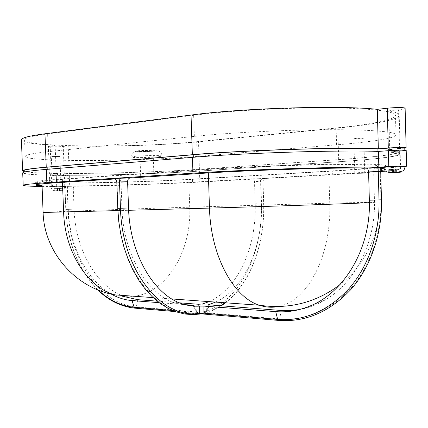 <?xml version="1.0" encoding="UTF-8"?>
<svg xmlns="http://www.w3.org/2000/svg" width="428" height="428" viewBox="0 0 428 428"><rect width="100%" height="100%" fill="white"/><g stroke="black" fill="none" stroke-linecap="round" stroke-linejoin="round"><path stroke-width="0.32" stroke-dasharray="2.14 1.6" d="M141.721 150.731C147.548 150.346 151.325 150.335 153.058 150.709L151.073 151.079C145.279 151.464 141.518 151.469 139.785 151.095L141.721 150.731M142.727 179.327L154.043 179.113L142.727 179.327M157.483 156.916C148.452 157.739 130.497 157.841 130.968 157.039L135.446 156.268C144.477 155.407 162.934 155.321 162.244 156.113L157.483 156.916M356.299 138.223L363.805 138.169L361.296 138.586L353.828 138.635L356.299 138.223M357.262 173.399L364.758 173.233L357.262 173.399M52.28 156.509L59.909 156.498L52.28 156.509M53.441 186.817L61.06 186.661L53.441 186.817M50.895 186.913L65.746 186.464L50.895 186.913M57.47 190.776L57.384 188.571L62.435 188.363L62.734 190.487L55.201 190.802M383.745 167.155L391.299 167.193L405.246 166.262M393.551 172.457L393.471 169.311L389.229 169.44L392.513 169.445L391.213 169.632L391.288 172.58L392.546 172.586M391.288 172.58L391.599 172.693M197.19 156.402C138.982 161.506 26.381 162.212 25.215 156.397C25.145 154.925 32.844 153.352 48.3 151.678L194.349 136.377C228.739 132.739 283.844 129.903 327.201 129.695C370.648 129.486 396.2 131.776 395.98 134.874C396.018 138.185 370.354 142.053 336.595 144.835L197.19 156.402L196.703 141.7C138.495 147.81 25.808 147.553 24.562 139.886C24.476 137.95 32.159 135.96 47.615 133.916L193.649 115.287C228.044 110.857 283.175 107.701 326.58 107.883C370.07 108.059 395.67 111.344 395.472 115.426C395.542 119.792 369.883 124.618 336.119 127.924L196.703 141.7M404.786 148.174L389.715 149.442C396.697 150.035 400.18 150.779 400.159 151.662C400.164 154.144 373.505 157.279 338.682 159.665L199.421 169.279C163.512 171.767 108.98 173.533 69.24 173.474L64.28 173.848C59.776 174.207 49.102 174.34 49.418 174.025L56.212 173.388C38.777 173.163 27.943 172.548 23.7 171.526M23.674 170.868C24.867 172.259 36.139 173.089 57.491 173.351L50.349 174.003C50.071 174.282 59.567 174.164 63.563 173.843L69.074 173.431C108.498 173.506 163.036 171.756 198.822 169.274L338.125 159.649C372.59 157.285 398.923 154.182 398.912 151.731C398.933 150.827 395.301 150.084 388.025 149.49L404.776 147.869M399.554 148.703L398.548 109.755C402.732 109.274 404.925 108.787 405.118 108.284M398.548 109.755L388.704 110.831C395.713 112.104 399.222 113.548 399.217 115.164C399.276 119.685 372.633 124.671 337.794 128.074L198.512 141.796C162.603 145.349 108.017 147.077 68.196 145.889L63.237 146.435C58.738 146.965 48.048 146.916 48.348 146.355L55.137 145.376C33.871 144.306 22.625 142.481 21.4 139.908M389.715 149.442L388.704 110.831M69.24 173.474L68.196 145.889M56.212 173.388L55.137 145.376M57.491 173.351L57.566 175.218C36.214 175.009 24.947 174.244 23.759 172.928C23.7 171.906 31.522 170.729 47.219 169.402L193.312 157.376C244.308 152.978 341.207 149.934 377.978 151.539L389.004 150.726C397.815 150.18 403.096 150.105 404.845 150.496L388.089 152.058C395.37 152.609 398.998 153.31 398.976 154.16C398.982 156.477 372.649 159.457 338.184 161.757L198.881 171.104C163.095 173.517 108.562 175.271 69.143 175.271L50.424 175.844L57.566 175.218M69.074 173.431L69.143 175.271M388.025 149.49L388.089 152.058M42.088 186.415L56.71 186.442L56.282 175.255C35.069 175.036 23.877 174.266 22.705 172.949M406.199 150.431L389.78 152.015C396.761 152.561 400.244 153.256 400.223 154.096C400.223 156.439 373.564 159.451 338.741 161.773L199.48 171.114C163.571 173.527 109.044 175.293 69.309 175.314L64.344 175.673C59.845 176.02 49.177 176.165 49.488 175.865L56.282 175.255M69.309 175.314L69.721 186.33L49.91 186.918L56.71 186.442M69.721 186.33C109.429 185.859 163.935 184.083 199.844 182.087L199.48 171.114M380.722 171.58L339.094 174.389L199.844 182.087M385.644 171.13C395.344 170.205 400.324 169.381 400.597 168.664C400.629 168.118 397.157 167.706 390.181 167.428L389.78 152.015M405.246 166.449L390.181 167.428M215.498 302.088C244.741 289.066 263.129 246.084 261.508 203.091L260.834 181.044L261.422 179.273L262.605 178.326L332.358 174.33C355.363 173.051 371.509 171.799 380.797 170.574M384.574 169.895L385.703 169.338L384.039 168.787M381.888 168.552L375.42 168.209C374.372 168.332 373.799 169.59 373.698 171.981L380.722 171.446M124.077 296.577C95.572 285.888 75.237 248.294 74.044 209.164L65.757 209.436L74.044 209.164L73.274 188.732C73.391 186.988 74.172 186.052 75.622 185.918C110.922 185.527 160.537 183.912 192.573 182.119L251.921 178.813C253.43 178.92 254.291 179.856 254.51 181.627L260.834 181.295M42.067 185.757L65.126 186.003L65.612 186.062L67.49 188.796L64.981 189.026L73.274 188.732M117.759 208.345L121.948 208.174L121.012 182.135C120.766 180.006 119.856 178.877 118.288 178.749L114.988 178.963M332.267 171.141C362.826 169.36 385.633 167.22 385.607 165.722C385.815 164.293 362.591 163.63 323.44 164.368C284.363 165.096 234.656 167.188 203.161 169.365L57.213 179.386C42.832 180.402 35.647 181.253 35.658 181.937C36.193 184.596 139.341 182.596 192.482 179.348L332.267 171.141L332.358 174.33M299.156 309.621C308.058 308.074 316.65 304.886 324.943 300.06C354.689 283.186 375.918 242.628 374.447 200.01L373.698 171.981M209.035 301.622C238.353 288.713 256.811 246.009 255.184 203.289L254.51 181.627M111.339 294.127C86.376 280.281 69.454 245.388 68.271 209.372L67.49 188.796M208.217 169.435L62.365 179.386C48.733 180.338 41.917 181.14 41.912 181.788C42.158 184.27 139.041 182.403 188.785 179.348L328.838 171.093C357.294 169.429 378.261 167.444 378.213 166.064C378.395 164.726 356.668 164.117 320.283 164.796C283.962 165.476 237.759 167.407 208.217 169.435L208.329 172.949M208.95 305.03L205.697 312.162L203.204 313.499L201.518 313.831L203.273 311.964L199.068 312.199L201.518 313.831L206.039 312.782L279.709 318.962L278.692 320.422M220.313 305.913L212.128 310.033L205.173 312.033L206.077 312.702L209.549 305.1M193.419 306.079L197.206 313.066L199.988 313.708L196.944 312.595L193.386 306.074M159.125 302.66L185.142 304.661M172.725 310.551L197.768 312.435C197.602 312.665 198.341 313.087 199.988 313.708L175.469 311.616M157.204 301.151L179.696 302.847M198.587 304.271L199.068 312.199L136.27 306.935L135.195 308.176M128.534 207.981L121.948 208.174C123.205 254.933 148.323 295.673 176.571 303.564L190.107 305.699M203.273 311.964L202.76 303.923M205.697 312.162L205.151 312.076L203.204 313.505C209.479 312.098 215.428 309.588 221.057 305.966M399.538 172.27L400.458 172.158M393.471 169.311L394.793 169.124L394.873 172.115M394.793 169.124L397.896 169.028L397.97 172.019M396.628 172.109L396.553 169.215L397.896 169.028M391.213 169.632L400.795 169.087L400.865 171.879M396.553 169.215L400.795 169.087M392.513 169.445L392.594 172.489M394.268 169.536L394.343 172.356M395.59 169.349L395.659 172.131M388.287 169.579L388.362 172.377M389.229 169.44L389.303 172.42M399.811 169.221L399.886 172.04M61.498 190.604L59.251 190.631M62.435 188.363L59.064 188.4L59.144 190.497L57.02 190.701M65.746 186.464C65.356 188.486 64.885 189.54 64.339 189.62L62.413 190.476M59.064 188.4L54.089 188.625L54.41 190.754M54.089 188.625L54.169 190.717M57.149 188.529L57.234 190.738M57.384 188.571L54.329 188.668M59.38 188.459L59.46 190.669M62.654 188.406L62.734 190.487M59.604 188.502L59.685 190.706M56.828 188.47L56.908 190.567M59.915 188.561L59.99 190.637M57.7 188.63L57.78 190.706M196.896 312.515L197.741 312.381L197.238 313.093M194.339 306.138L197.741 312.381L197.206 313.066C160.725 319.743 119.46 271.566 117.968 208.334L117.021 182.034L121.012 182.135M208.479 304.795L205.151 312.076L206.077 312.702M263.284 178.182L265.702 178.31L258.876 178.69C259.866 178.792 260.433 179.733 260.588 181.509L261.251 203.075L255.184 203.289L261.251 203.075C263.274 253.034 239.354 302.96 203.284 311.926L199.063 312.114M114.458 178.663C115.999 179.134 116.849 180.258 117.021 182.034L116.807 182.018M153.374 151.164C144.787 152.01 130.053 151.496 139.346 150.645C148.227 149.763 162.902 150.33 153.374 151.164M59.893 190.738L61.718 190.642M55.437 190.84L57.678 190.808M137.795 299.691L136.27 306.935C98.873 304.137 69.282 258.084 68.025 209.356L67.255 188.989C67.276 187.304 67.72 186.383 68.582 186.228L62.311 186.282L65.126 186.003M338.682 159.665L337.794 128.074M199.421 169.279L198.512 141.796M64.28 173.848L63.237 146.435M51.258 173.768L50.188 145.932M51.991 173.768L52.061 175.624M63.563 173.843L63.633 175.667M198.822 169.274L198.881 171.104M338.125 159.649L338.184 161.757M398.939 148.671L399.008 151.266M51.756 186.736L51.328 175.619M64.762 186.619L64.344 175.673M339.094 174.389L338.741 161.773M400.02 166.845L399.618 151.298M383.75 167.343C384.847 167.364 384.852 167.434 383.766 167.551M383.119 167.605L375.42 168.209M258.876 178.69L251.921 178.813M75.622 185.918L68.582 186.228M118.288 178.749L114.383 178.615M114.142 178.61L113.688 178.594M203.161 169.365L203.289 173.265M369.353 200.208L380.931 199.828L380.182 171.51C380.299 169.167 381.246 167.867 383.017 167.616M192.482 179.348L192.573 182.119M57.213 179.386L57.336 182.681M369.396 202.674L379.171 202.08L329.747 203.145C331.609 251.931 309.915 300.413 278.302 306.523L278.061 306.571M117.855 210.592L128.635 210.298M114.988 294.876C121.648 296.775 128.256 297.23 134.804 296.24C168.086 291.532 191.674 249.636 189.716 207.179C139.967 208.591 43.233 212.031 43.1 212.459M328.838 171.093L329.747 203.145L189.716 207.179L188.785 179.348M62.477 182.349L62.365 179.386M281.148 310.498L279.709 318.962C305.908 320.856 329.507 310.781 350.511 288.729C370.049 266.73 381.765 233.624 380.931 199.828L381.471 199.817M65.612 186.068L62.884 186.335L64.243 187.079L65.051 188.743L65.848 209.436C67.581 242.906 78.41 269.79 98.333 290.082M224.968 302.767C250.348 284.005 265.028 243.404 263.627 203L262.969 181.114L263.825 179.155L265.702 178.31M48.3 151.678L47.615 133.916M336.595 144.835L336.119 127.924M194.349 136.377L193.649 115.287M97.675 289.82C78.083 269.335 67.442 242.537 65.757 209.436L64.981 189.026C64.023 186.838 63.323 185.939 62.884 186.335L62.311 186.282M154.043 179.113L153.058 150.709M130.968 157.039C131.412 152.341 134.515 150.533 140.277 151.619L153.577 151.175C159.788 149.805 161.217 152.159 162.244 156.113M364.758 173.233L363.805 138.169M61.06 186.661L59.909 156.498M400.159 151.662L399.217 115.164M49.418 174.025L48.348 146.355M50.349 174.003L50.424 175.844M398.912 151.731L398.976 154.16M404.835 150.201L404.845 150.496M23.733 172.281L23.759 172.928M49.91 186.918L49.488 175.865M400.597 168.664L400.223 154.096M385.607 165.722L385.703 169.338M35.658 181.937L35.775 185.014M339.581 284.978C365.079 265.467 380.166 233.699 379.171 202.08L378.213 166.064M153.138 297.615L171.89 298.958M41.992 183.885L41.912 181.788M309.524 306.197L324.943 300.06M176.571 303.564L183.098 304.062M225.535 302.805C250.722 283.464 265.066 243.147 263.696 203L263.027 181.397C264.006 177.679 264.606 179.177 264.948 178.455L262.605 178.326M50.846 186.892C52.692 191.846 53.126 190.305 56.983 190.685M25.215 156.397L24.562 139.886M395.98 134.874L395.472 115.426M52.494 186.908L51.333 156.691M354.785 173.618L353.828 138.635M140.785 179.53L139.785 151.095"/><path stroke-width="0.64" d="M397.773 172.163L402.85 170.981C403.518 171.307 404.316 169.734 405.246 166.262L397.708 166.225L383.745 167.155C384.505 169.895 385.125 171.211 385.617 171.104C385.74 171.553 386.933 172.002 389.191 172.457L400.458 172.158M392.546 172.586L399.538 172.27M391.599 172.693L389.191 172.457M23.7 171.526L22.625 170.884C22.561 169.798 30.436 168.557 46.245 167.166L192.349 154.711C243.521 150.132 340.816 147.055 378.347 148.8L388.298 148.04C395.895 147.435 406.482 147.302 406.129 147.799L404.786 148.174M404.835 150.201L404.776 147.869C403.026 147.446 397.746 147.516 388.934 148.077L377.908 148.917C341.127 147.146 244.222 150.185 193.221 154.743L47.133 167.182C31.437 168.557 23.62 169.788 23.674 170.868L23.733 172.281M378.347 148.8L377.298 109.343C339.65 105.144 242.195 108.102 191.027 115.057L44.956 133.777C29.158 135.879 21.304 137.923 21.4 139.908L22.625 170.884M406.129 147.799L405.118 108.284C405.466 107.38 394.851 107.342 387.254 108.231L377.298 109.343M377.908 148.917L377.972 151.41M378.834 167.171C341.362 166.572 244.137 169.702 192.964 173.179L46.85 182.724C31.035 183.783 23.149 184.645 23.192 185.319L22.705 172.949C22.647 171.917 30.522 170.735 46.336 169.392L192.44 157.349C243.607 152.93 340.897 149.848 378.416 151.426L388.367 150.688C395.964 150.105 406.552 149.955 406.199 150.431L406.6 166.203C406.958 165.893 396.376 166.112 388.785 166.578L378.834 167.171L378.416 151.426M23.192 185.319C23.642 185.939 29.939 186.308 42.088 186.415M380.722 171.58L385.644 171.13M405.246 166.449L406.6 166.203M203.931 306.106L275.712 311.627C287.108 312.51 298.375 310.696 309.524 306.197C344.192 292.811 371.124 248.272 369.353 200.208L368.588 171.917C368.401 169.686 367.673 168.397 366.405 168.044L366.154 168.022C332.936 167.525 248.754 170.226 203.289 173.265L129.845 178.021C128.389 178.535 127.64 179.771 127.598 181.739L116.807 182.018C115.581 177.743 114.394 179.279 114.313 178.54L120.664 178.166C119.883 178.631 119.492 179.872 119.498 181.884L120.45 208.259C121.943 271.678 163.196 319.984 199.651 313.275L199.662 306.111L203.931 306.106L203.921 313.109L199.651 313.275L200.85 313.959L192.712 314.65L184.452 313.965L176.17 311.862L168.006 308.32L160.072 303.361L152.496 297.005L145.397 289.323L138.897 280.388L133.103 270.325L128.111 259.25L124.008 247.331L120.883 234.742L118.786 221.677L117.759 208.345L116.807 182.018M380.797 170.574L384.574 169.895M384.039 168.787L381.888 168.552M114.988 178.963L57.336 182.681C42.955 183.628 35.77 184.409 35.775 185.014C35.861 185.34 37.958 185.586 42.067 185.757M199.662 306.111C194.162 306.475 188.641 305.795 183.098 304.062C154.899 296.139 129.796 255.099 128.534 207.981L127.598 181.739M203.921 313.109L201.652 313.852M208.479 304.795L282.426 310.584L290.136 310.621L299.156 309.621M193.386 306.074L192.942 305.26L193.954 305.432L193.167 305.608L193.419 306.079M111.339 294.127C117.957 297.835 124.869 299.991 132.075 300.579L159.125 302.66M185.142 304.661L192.942 305.26M124.077 296.577L137.795 299.691L157.204 301.151M179.696 302.847L198.587 304.271L202.76 303.923L209.035 301.622M208.506 304.736L215.498 302.088M190.107 305.699L193.167 305.608M209.233 304.404L208.95 305.03M201.444 313.852L278.377 320.395L277.665 319.411L275.712 311.627L281.148 310.498M396.628 172.109L399.452 172.275M396.638 172.361L397.526 172.249M395.659 172.131L395.67 172.484M278.692 320.422L278.377 320.395C305.073 322.412 329.127 312.231 350.543 289.858C370.439 267.543 382.311 234.009 381.471 199.817L379.026 199.903C379.866 233.822 368.128 267.04 348.563 289.109C327.522 311.226 303.891 321.326 277.665 319.411L203.921 313.184L199.662 313.296M130.123 177.984L114.554 178.358C112.944 178.471 112.655 178.551 113.688 178.594L114.458 178.663M391.732 172.693L389.785 172.666M390.732 172.548L394.429 172.345M192.349 154.711L191.027 115.057M46.245 167.166L44.956 133.777M388.298 148.04L387.254 108.231M388.934 148.077L389.004 150.645M193.221 154.743L193.306 157.279M47.133 167.182L47.214 169.317M46.85 182.724L46.336 169.392M192.964 173.179L192.44 157.349M388.785 166.578L388.367 150.688M366.154 168.022L383.75 167.343M383.766 167.551L383.119 167.605M128.635 210.298L209.479 208.094C256.934 206.826 345.391 203.819 369.396 202.674M208.329 172.949L209.479 208.094C210.662 255.998 233.709 297.572 259.389 305.234C265.686 307.325 271.914 307.769 278.061 306.571M62.477 182.349L63.606 212.069C64.746 252.504 88.189 287.91 114.988 294.876C75.531 288.194 44.041 252.017 43.1 212.459L117.855 210.592M369.353 200.208L379.026 199.903L378.272 171.484L368.588 171.917M381.471 199.817L380.722 171.446L378.272 171.484C378.181 169.311 377.956 167.995 377.598 167.53L377.528 167.498M135.195 308.176L134.114 307.293L132.075 300.579L137.795 299.691M98.333 290.082C109.028 300.237 120.953 305.972 134.114 307.293L172.725 310.551M220.313 305.913L224.968 302.767M128.534 207.981L117.759 208.345M398.479 172.398L394.793 172.596M120.819 178.128L129.845 178.021M389.539 172.463L394.637 172.281M171.89 298.958L259.389 305.234C288.841 309.519 315.57 302.767 339.581 284.978M114.988 294.876L153.138 297.615M43.1 212.459L41.992 183.885M97.675 289.82C108.669 300.579 121.065 306.689 134.863 308.149L175.469 311.616M221.057 305.966L225.535 302.805M380.722 171.446C381.557 167.359 382.455 168.595 383.172 167.525L366.405 168.044M193.954 305.426L194.339 306.138"/></g></svg>
